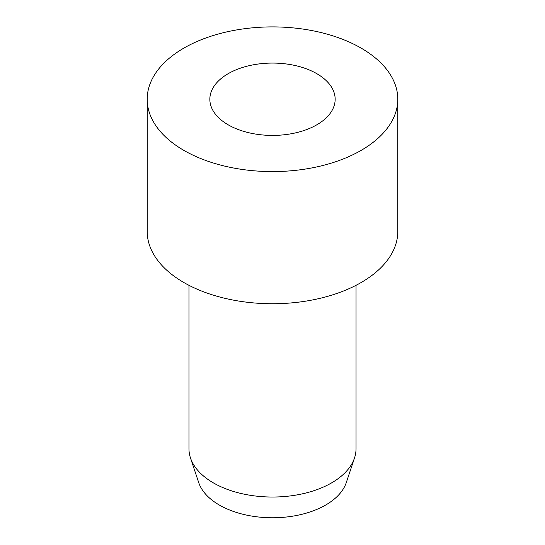 <?xml version="1.0" encoding="UTF-8"?>
<svg xmlns="http://www.w3.org/2000/svg" width="545" height="545" viewBox="0 0 545 545"><rect width="100%" height="100%" fill="white"/><g stroke="black" fill="none" stroke-linecap="round" stroke-linejoin="round"><path stroke-width="0.82" d="M316.802 73.67A62.655 36.174 0 0 0 248.527 65.829A62.655 36.174 0 0 0 209.845 99.245A62.655 36.174 0 0 0 228.198 124.825A62.655 36.174 0 0 0 296.473 132.66A62.655 36.174 0 0 0 335.155 99.245A62.655 36.174 0 0 0 316.802 73.67M188.965 285.314L188.965 448.808A83.535 48.226 0 0 0 190.478 457.943L198.721 482.604A75.142 43.382 0 0 0 219.369 505.058A75.142 43.382 0 0 0 294.518 515.863A75.142 43.382 0 0 0 346.279 482.604L354.522 457.943A83.535 48.226 0 0 0 356.035 448.808L356.035 285.314M190.478 457.943A83.535 48.226 0 0 0 213.429 482.911A83.535 48.226 0 0 0 296.977 494.915A83.535 48.226 0 0 0 354.522 457.943M147.198 99.245L147.198 231.393A125.302 72.342 0 0 0 183.897 282.548A125.302 72.342 0 0 0 320.453 298.231A125.302 72.342 0 0 0 397.802 231.393L397.802 99.245A125.302 72.342 0 0 0 361.103 48.089A125.302 72.342 0 0 0 224.547 32.407A125.302 72.342 0 0 0 147.198 99.245A125.302 72.342 0 0 0 183.897 150.4A125.302 72.342 0 0 0 320.453 166.082A125.302 72.342 0 0 0 397.802 99.245"/></g></svg>
